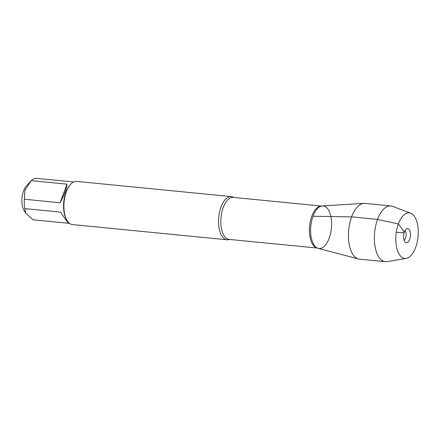<?xml version="1.0" encoding="UTF-8"?>
<svg xmlns="http://www.w3.org/2000/svg" width="440" height="440" viewBox="0 0 440 440"><rect width="100%" height="100%" fill="white"/><g stroke="black" fill="none" stroke-linecap="round" stroke-linejoin="round"><path stroke-width="0.66" d="M68.591 223.3L33.011 219.802L25.68 213.125L24.794 208.615A20.829 10.065 -84.4 0 1 24.365 199.243L24.882 190.328L31.207 180.637A20.829 10.065 -84.4 0 1 35.948 178.305L73.639 181.979M25.68 213.125L23.942 210.183A14.515 7.013 -84.4 0 1 26.312 186.087L30.178 181.759M231.286 196.603L76.648 181.401A21.692 10.483 95.6 0 0 70.532 184.421L69.938 185.091A20.829 10.065 95.6 0 0 65.912 192.225A20.829 10.065 95.6 0 0 66.539 219.654L66.996 220.429A21.692 10.483 95.6 0 0 72.402 224.582L227.046 239.784A21.692 10.483 -84.4 0 1 220.985 207.053A21.692 10.483 -84.4 0 1 231.286 196.603A21.692 10.483 -84.4 0 1 233.651 197.428M24.365 199.243L60.104 202.757C64.4 194.816 66.677 188.612 66.952 184.151L31.207 180.637M69.564 223.432L68.695 223.344C67.98 223.003 65.263 219.263 60.538 212.13L24.794 208.615M229.521 239.431A21.692 10.483 -84.4 0 1 227.046 239.784M406.225 258.406L387.145 261.63A28.017 13.541 -84.4 0 1 385.368 261.696L359.436 259.144A28.017 13.541 -84.4 0 1 358.397 258.957L318.214 248.369A21.39 10.335 -84.4 0 1 313.027 216.244A21.39 10.335 95.6 0 0 316.882 247.819A21.39 10.335 95.6 0 0 329.159 238.211A21.39 10.335 95.6 0 0 330.577 215.243A21.39 10.335 95.6 0 0 320.969 206.206A21.39 10.335 95.6 0 0 313.027 216.244A21.39 10.335 -84.4 0 1 322.382 205.926L363.864 203.368A28.017 13.541 -84.4 0 1 364.92 203.385L390.852 205.937A28.017 13.541 -84.4 0 1 392.579 206.344L410.668 213.219A22.897 11.066 95.6 0 0 396 234.591A22.897 11.066 95.6 0 0 406.225 258.406A22.897 11.066 95.6 0 0 415.646 247.429A22.897 11.066 95.6 0 0 410.668 213.219M70.532 184.421A21.692 10.483 95.6 0 0 66.341 191.851A21.692 10.483 95.6 0 0 66.996 220.429M66.952 184.151L60.104 202.757M358.397 258.957A28.017 13.541 -84.4 0 1 351.61 216.882A28.017 13.541 -84.4 0 1 363.864 203.368M385.368 261.696A28.017 13.541 -84.4 0 1 374.638 232.49A28.017 13.541 -84.4 0 1 390.852 205.937M404.91 230.742A4.928 2.382 -84.4 0 1 406.109 235.582A4.928 2.382 -84.4 0 1 403.992 240.097M409.69 239.316A7.101 3.432 95.6 0 0 410.069 231.374A7.101 3.432 95.6 0 0 406.582 228.866A7.101 3.432 95.6 0 0 404.333 232.029A7.101 3.432 95.6 0 0 405.262 242.264A7.101 3.432 95.6 0 0 409.69 239.316M396.286 232.271L401.88 232.821L404.333 232.029L398.376 223.916L377.548 219.428L351.61 216.882L313.027 216.244M321.486 206.063L233.228 197.384A21.104 10.197 95.6 0 0 223.207 207.554A21.104 10.197 95.6 0 0 229.097 239.388L317.356 248.067M317.317 248.045A21.104 10.197 -84.4 0 1 311.79 216.26A21.104 10.197 -84.4 0 1 321.442 206.069"/></g></svg>
